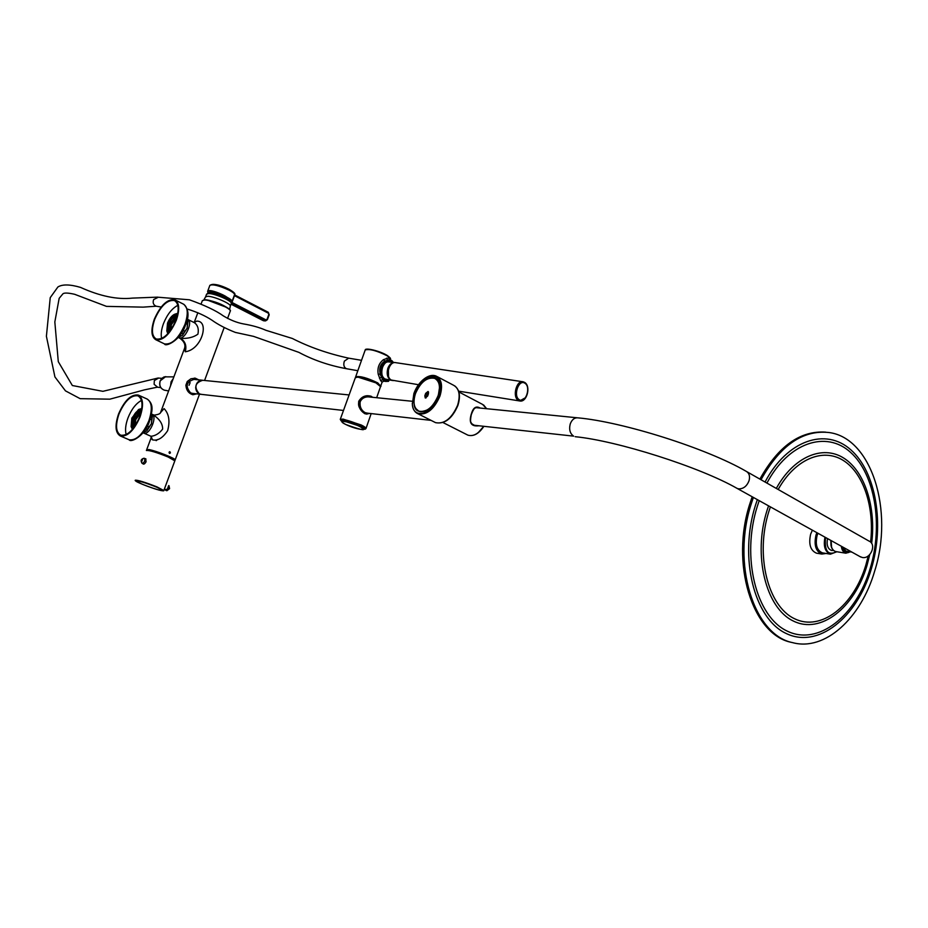 <?xml version="1.0" encoding="UTF-8"?>
<svg xmlns="http://www.w3.org/2000/svg" width="928" height="928" viewBox="0 0 928 928"><rect width="100%" height="100%" fill="white"/><g stroke="black" fill="none" stroke-linecap="round" stroke-linejoin="round"><path stroke-width="1.39" d="M414.967 393.565C420.198 376.896 439.211 371.072 439.698 386.361L438.271 395.757L436.833 399.202L432.796 405.42L428.655 409.341C416.37 414.862 411.812 409.596 414.967 393.565M439.744 387.672L439.698 386.709C439.327 382.44 437.726 379.645 434.872 378.346L431.532 377.835M413.9 393.46L412.345 404.144C412.972 420.256 433.55 414.271 439.373 395.862C442.702 378.462 437.807 372.662 424.688 378.473C419.874 382.023 416.278 387.022 413.9 393.46M425.279 378.056C429.258 375.446 432.842 374.761 436.032 376.002C441.658 379.192 442.969 385.874 439.965 396.047C434.049 409.445 426.694 415.35 417.902 413.737C414.688 412.287 412.832 409.213 412.357 404.504L412.287 403.251M478.268 407.879L477.363 407.612C474.846 407.369 472.909 409.318 471.552 413.482L471.169 414.712M478.871 425.79C471.412 426.729 468.814 423.04 471.099 414.735L471.528 413.354C473.326 407.52 476.203 405.756 480.159 408.065M415.709 408.459L419.004 411.359L420.802 411.835L424.885 411.324L428.492 409.457M476.783 407.554L477.363 407.612C475.542 406.325 473.5 408.714 471.25 414.793L471.157 414.77C469.348 420.454 470.542 424.026 474.742 425.488L476.783 425.546M438.062 395.792C432.924 407.45 426.532 412.577 418.876 411.174C413.923 408.355 412.774 402.52 415.442 393.669C420.546 382.058 426.95 376.954 434.652 378.357C439.547 381.13 440.684 386.941 438.062 395.792M425.964 397.984L426.915 394.017L428.597 392.103M428.492 393.634L428.063 391.465L425.674 393.379L424.827 395.804L425.256 397.984L427.646 396.07L428.492 393.634M435.626 378.868L436.369 379.239M201.55 394.388L199.381 393.89C193.836 387.301 194.984 382.765 202.803 380.283C198.534 380.26 196.156 382.719 195.68 387.649C195.982 391.291 197.664 393.507 200.738 394.296L201.33 394.365M843.007 547.172L845.605 551.197L848.111 551.499M846.893 551.302L845.698 550.919L843.262 547.311M746.947 471.749L869.014 541.082C876.902 544.133 870.684 559.34 862.298 557.484L859.873 556.533M190.124 382.684L189.034 385.329L190.124 382.684M192.56 393.391L190.623 392.904C185.101 386.361 186.238 381.86 194.033 379.401L202.188 380.213M349.102 394.945L203.023 380.318M342.038 420.987L344.149 420.071C351.167 420.802 368.091 428.11 363.602 428.632M370.017 413.459L365.075 413.818C360.261 410.86 358.15 406.684 358.73 401.29C361.711 396.453 365.876 394.783 371.212 396.291L372.615 397.3M341.864 421.498C339.88 419.723 340.309 419.085 343.128 419.572L343.186 419.584C346.086 419.758 351.689 421.544 359.971 424.908C366.003 428.179 367.152 429.594 363.405 429.142M369.495 413.401L366.618 414.12L365.006 413.575C360.435 411.092 358.417 407.044 358.927 401.43L358.73 401.29M358.939 401.383C361.05 397.381 364.449 395.56 369.135 395.92L372.105 397.254M380.376 385.944C379.819 383.009 359.983 376.223 358.336 377.012L355.9 377.244M342.362 420.082L341.898 421.37C341.724 422.101 343.116 423.191 346.086 424.641L346.098 424.641C356.352 429.699 370.121 431.45 359.206 426.265L359.171 426.242C348.696 421.08 335.054 419.444 346.063 424.618C359.008 429.235 364.797 430.708 363.451 429.038L359.38 426.033L344.172 421.103L342.014 421.822M367.766 413.204L365.238 412.693C361.294 410.443 359.6 406.824 360.157 401.824C361.781 398.344 364.75 396.685 369.066 396.859L369.727 397.01M371.954 397.23L369.112 395.989C364.205 395.873 360.864 397.694 359.101 401.464C358.614 407.021 360.563 411.034 364.959 413.494L369.379 413.389M367.569 395.827L368.254 395.908M355.772 377.22C355.818 374.483 375.643 381.106 377.534 383.102L380.492 386.002M380.816 385.781L382.104 382.162L380.608 380.596L378.253 374.39C377.151 368.138 378.891 363.231 383.461 359.658L388.612 357.918L389.957 359.832M378.311 384.006L376.722 382.962C370.353 379.656 364.356 377.684 358.73 377.046M393.414 362.396L389.667 359.762L384.772 361.062L383.461 359.658M380.608 380.596L382.661 379.622L380.213 373.961C379.738 368.462 381.257 364.17 384.772 361.062L384.772 361.062C380.376 364.031 378.856 368.323 380.213 373.961L378.253 374.39M383.763 381.141L385.665 381.443L382.661 379.622L383.774 381.141L382.104 382.15M389.574 359.751L388.612 357.918M391.338 362.187C385.306 357.199 378.821 372.522 382.22 375.77L382.243 375.84C383.658 379.088 385.781 380.387 388.612 379.761M388.716 380.944L389.018 380.097M197.85 312.69L194.161 322.573L196.724 321.111C209.74 320.67 202.014 349.647 185.252 351.782L184.614 348.128C185.623 344.706 184.092 341.434 180.009 338.337L180.612 338.418C187.874 338.708 193.639 337.293 197.919 334.15C198.952 329.104 197.803 325.299 194.497 322.735L187.966 319.51M154.698 415.083C158.363 414.503 160.312 413.679 160.521 412.624L164.07 408.61C169 413.76 170.184 421.126 167.632 430.708C162.655 438.109 157.586 441.136 152.401 439.802L151.02 438.097L151.136 436.276C155.463 435.8 159.291 433.411 162.632 429.119C162.748 423.76 159.488 418.922 152.842 414.619L152.099 414.282M150.464 436.067L143.074 432.773M169.035 452.272L169.569 453.409L170.427 452.876L169.917 451.739L169.035 452.272M169.348 453.328L169.627 451.739M151.461 414.074L151.902 414.201C157.725 415.883 150.092 434.698 144.165 433.237L143.654 433.098M187.201 319.232L187.688 319.371C193.244 321.065 185.693 338.906 179.8 338.024L178.315 337.409M196.655 393.855L192.931 394.748C188.639 393.449 186.284 390.259 185.89 385.166L187.247 381.512L190.924 378.763L195.356 378.218L198.743 379.877M194.37 378.125L197.606 379.761M196.144 393.797L192.699 394.702M169.662 457.318L152.656 451.112M172.701 380.062L171.181 384.111M147.332 426.114L149.095 426.892L151.38 423.794L151.728 419.85L150.197 419.166M150.951 416.51L152.354 416.521L151.392 414.398M133.713 425.488L134.664 419.166L139.745 412.055L134.664 419.166L133.713 425.488M140.928 412.786L135.778 419.537L135.047 425.871M143.538 432.61L146.891 430.743L147.192 429.56L145.754 428.922M183.06 330.368L184.858 331.25L187.096 328.257L187.444 324.336L185.994 323.617M186.737 321.134L188.013 321.285L187.131 319.545M169.406 329.927L170.323 324.22L175.821 316.773L170.323 324.22L169.406 329.927M176.772 317.631L171.436 324.58L170.671 330.148M178.466 337.235L182.538 335.298L182.967 333.941L181.412 333.187M210.981 292.308L212.558 292.471L209.693 292.68M210.714 292.297L217.117 293.538M210.598 292.297L212.315 292.436M144.919 458.583L146.102 461.726C144.733 464.035 143.631 464.673 142.773 463.64C143.631 464.673 144.733 464.035 146.102 461.726L144.919 458.583M145.65 458.745L146.067 461.726L145.615 458.722M168.687 485.588L167.318 489.311L164.059 489.903L167.318 489.311L164.186 489.555L167.318 489.311L168.687 485.588M142.135 484.184C153.804 488.754 160.996 490.97 163.711 490.831L156.878 487.235C145.093 482.618 137.866 480.379 135.175 480.53L142.135 484.184M135.291 480.217C137.982 480.054 145.22 482.293 156.994 486.91L163.827 490.518L174.824 460.833L168.107 456.994C156.391 452.296 149.153 450.126 146.392 450.498L146.508 450.184C149.269 449.802 156.507 451.971 168.223 456.68L174.94 460.508L163.711 490.831M177.596 314.43L174.661 314.232C171.761 315.636 169.395 318.606 167.539 323.118L166.808 330.936L168.641 332.769M177.793 313.339L175.253 314.035M177.294 315.729C174.278 314.116 171.228 316.587 168.142 323.153C166.518 328.176 166.959 331.041 169.488 331.725M177.12 316.436L176.854 316.297C174.081 315.938 171.552 318.35 169.244 323.501C167.898 327.514 168.107 330.055 169.87 331.134L169.928 331.157M177.086 316.564L175.148 317.098L170.068 323.907L169.302 329.533L170.01 331.052M176.332 320.241C179.939 309.418 179.406 302.598 174.742 299.756C167.33 298.851 160.521 305.335 154.326 319.22C150.672 330.032 151.206 336.887 155.916 339.799C163.27 340.727 170.079 334.208 176.332 320.241M154.744 319.244C151.229 329.637 151.74 336.226 156.275 339.01C163.34 339.915 169.882 333.651 175.891 320.218C179.359 309.824 178.849 303.259 174.371 300.533C167.249 299.651 160.706 305.892 154.744 319.244M177.828 305.335C171.958 308.409 167.191 314.476 163.514 323.524C161.344 329.428 160.718 334.428 161.623 338.523M167.353 332.468L167.91 333.593M141.601 409.677L138.562 409.515L131.834 418.087L131.103 426.567L133.18 428.446M141.787 408.506L139.026 409.341M141.346 411.034C138.4 409.329 135.418 411.719 132.414 418.18C130.674 423.702 131.208 426.764 134.015 427.356M141.195 411.707L140.859 411.533C138.179 411.185 135.743 413.528 133.528 418.54C132.101 422.843 132.333 425.569 134.224 426.718L134.421 426.787M141.172 411.788L139.13 412.38L134.374 418.911L133.597 425.047L134.467 426.718M140.024 416.985C143.852 405.374 143.26 398.054 138.26 395.038C131.092 394.122 124.526 400.42 118.575 413.934C114.701 425.534 115.292 432.889 120.35 435.986C127.461 436.914 134.026 430.58 140.024 416.985M118.981 413.992C115.258 425.14 115.826 432.204 120.686 435.186C127.53 436.079 133.829 429.989 139.606 416.927C143.272 405.756 142.715 398.727 137.901 395.827C131.01 394.945 124.712 401 118.981 413.992M141.474 400.42C135.975 403.425 131.463 409.271 127.971 417.948C125.57 424.548 124.967 430.093 126.15 434.571M131.103 426.567L132.414 429.374M208.023 293.364L207.64 291.334C208.58 288.411 223.683 294.594 226.583 297.006L226.014 297.772L231.072 302.4L232.012 301.53M208.116 293.352L208.116 292.332C211.224 291.16 217.187 292.97 226.014 297.772M210.911 292.308L210.331 291.821M848.656 551.592C845.791 552.485 843.83 550.977 842.775 547.044M822.904 552.937L822.394 552.856C816.895 550.42 815.12 544.655 817.081 535.537L817.939 533.252M817.011 553.262L816.454 553.169C810.422 550.513 808.474 544.202 810.62 534.238L812.371 530.166M761.006 479.741C780.181 445.336 802.906 429.606 829.214 432.552C871.705 438.155 893.989 510.794 874.698 570.975C861.045 618.338 824.83 651.502 792.582 642.628C753.675 634.914 731.322 563.551 751.506 503.092L753.397 497.431M793.312 642.802L791.213 642.327C752.318 634.613 729.965 563.296 750.126 502.895L752.19 496.77M759.881 479.092C778.302 446.124 800.226 430.464 825.642 432.135M831.79 550.478L831.453 550.42C827.683 548.819 826.384 544.875 827.544 538.588M831.024 545.56L830.804 540.398M434.571 422.147L435.58 422.658C444.419 424.316 451.762 418.493 457.62 405.211C460.578 395.108 459.221 388.461 453.548 385.248L437.169 376.594M457.678 405.466C455.416 411.684 451.959 416.51 447.308 419.943M467.016 434.71L467.886 435.151C473.35 436.717 478.616 433.77 483.685 426.335M483.755 426.335L478.21 432.634M474.742 425.488C470.948 423.156 469.568 424.073 471.25 414.793L471.099 414.735M486.574 408.714L482.63 404.446L458.873 391.952M426.915 394.017L425.674 393.379M426.068 396.442L424.827 395.804M575.163 436.694C617.062 440.754 700.06 467.097 737.18 488.441L738.711 488.859C743.398 488.917 746.843 486.226 749.035 480.774C750.218 476.18 749.209 472.99 746.031 471.227C706.66 448.34 622.676 421.822 577.912 417.855C574.49 417.577 571.938 419.584 570.268 423.876C568.852 429.478 569.978 433.562 573.632 436.148L473.64 425.198M376.675 397.706L380.526 386.616L375.921 382.858L357.999 377.139L355.354 377.661L358.208 376.988C366.398 377.267 383.902 386.129 380.538 386.582M343.024 419.073L340.251 419.41L343.024 419.073L361.166 424.966C364.53 426.625 366.131 427.82 365.98 428.539L363.393 429.154M342.165 420.616L344.102 420.071C349.937 420.5 364.982 426.868 364.054 428.017L363.73 428.272M363.463 429.014L363.927 427.715M389.98 359.844L390.305 358.927L387.347 355.865C376.803 350.656 369.425 348.684 365.214 349.96L355.644 376.849C359.797 375.77 367.175 377.8 377.789 382.904L380.526 386.106M365.214 349.96L365.214 349.984C365.017 347.327 380.457 351.12 387.289 355.505L387.208 355.47C377.8 350.726 370.701 348.731 365.899 349.462M387.417 379.506L384.842 378.926C382.406 377.244 381.327 374.367 381.617 370.284M381.791 369.089C383.113 364.147 385.549 361.7 389.076 361.769L390.12 362.059M390.108 358.08L387.347 355.552M386.535 358.15L387.486 359.809M381.269 377.406L379.448 378.218M389.284 379.9L388.53 381.327L385.665 381.443L388.693 381.002C385.561 381.721 383.171 380.306 381.524 376.745C376.339 371.641 388.008 353.139 393.228 362.372M180.612 338.418C185.298 341.411 186.841 345.866 185.252 351.782M151.136 436.276L152.401 439.802M230.237 311.205L230.248 311.158C231.826 308.734 211.572 299.906 204.589 299.999L202.339 300.672L201.202 303.711M204.972 299.825C211.34 299.744 229.796 307.493 230.04 310.335M146.752 450.01L148.77 449.546C155.452 450.544 176.285 458.757 175.148 459.94L174.858 460.253M174.719 460.102C175.438 458.838 155.359 450.95 148.921 449.987L146.96 449.976M151.914 416.939L151.728 419.85M149.095 426.892L147.192 429.56M187.595 321.552L187.444 324.336M184.858 331.25L182.967 333.941M231.281 303.502L231.304 303.456C232.696 301.287 215.157 293.55 208.765 293.538L206.584 294.164L205.598 296.821M207.269 293.654L208.916 293.364M228.845 308.838C222.384 304.245 214.681 301.229 205.749 299.79L204.937 299.79M265.93 319.858L267.032 319.348L268.807 314.488L268.378 313.188L234.471 295.684L231.965 302.458L265.93 319.858L265.06 320.752L231.292 303.468L230.295 306.17C231.675 304.024 214.136 296.299 207.744 296.264L205.575 296.879L203.905 299.825M207.292 300.057L226.908 307.481M209.136 293.364C214.948 293.376 230.91 300.162 231.095 302.679M208.29 293.341L208.556 293.213C210.436 291.427 227.685 297.586 230.063 300.892L230.55 301.786M230.341 301.31L229.564 299.895M221.305 295.29C215.261 293.004 211.306 292.169 209.45 292.796L208.8 293.086M208.707 293.329C216.584 294.164 223.764 296.879 230.225 301.484M142.297 484.219C157.099 490.413 172.353 493.638 156.704 487.2C141.52 480.832 126.568 477.792 142.297 484.219M169.267 488.488L168.966 485.704L169.267 488.488L166.866 490.726L169.267 488.488M166.831 490.715L165.497 490.158L166.831 490.715M141.787 462.944L142.344 463.455C144.617 462.202 145.29 460.497 144.385 458.351L144.258 458.316M141.706 461.692L142.668 459.128L141.706 461.692M163.966 343.65L164.5 343.905C171.889 344.868 178.698 338.384 184.927 324.464C188.5 313.687 187.943 306.866 183.245 304.024L175.357 300.069M128.783 439.617L129.143 439.779C136.3 440.719 142.866 434.42 148.84 420.883C152.633 409.306 152.006 402.01 146.984 398.97L138.701 395.235M170.566 385.77L171.065 381.802L173.234 378.612M172.852 379.656L170.984 384.633M173.884 376.861L164.186 376.861L161.797 378.357L160.196 380.886C159.048 385.514 160.44 388.612 164.36 390.166L164.917 390.27M234.529 294.744L234.552 294.698C234.703 293.677 232.882 292.181 229.112 290.174C219.078 285.592 212.663 283.991 209.856 285.383L207.663 291.264M226.072 297.807L226.618 297.03C230.376 299.013 232.174 300.498 232.035 301.484L234.552 294.698C235.828 293.99 233.995 292.181 229.054 289.281M211.178 284.757C213.95 283.585 219.866 285.082 228.926 289.234M268.378 313.188L268.273 312.284L234.482 294.86L234.227 295.556M267.032 319.348L265.559 320.902L263.958 320.833M263.065 320.566L231.026 304.187L263.761 320.821L265.559 320.902L267.415 319.661L269.201 314.812L268.308 312.295M231.524 302.18L231.339 303.282M161.727 378.369L158.595 378.056L154.326 380.596L154.129 384.308L157.644 387.231M156.751 306.321L156.206 306.217C153.387 304.964 152.528 302.748 153.654 299.558L158.317 297.238L189.393 299.79C204.821 305.312 216.131 310.671 223.323 315.88C230.132 319.986 236.826 322.666 243.403 323.907C252.254 325.403 259.759 327.538 265.953 330.31L292.355 338.476C309.314 347.142 328.094 353.696 348.696 358.162L344.358 361.12C343.198 364.948 343.917 367.488 346.538 368.729C329.057 365.504 313.165 360.041 298.862 352.362L253.541 336.365L235.364 332.41C225.945 328.709 218.161 324.649 212.013 320.23C205.204 315.752 196.956 312.017 187.236 309.036M346.875 368.787L357.837 370.713M385.004 379.007L391.523 380.364C387.602 378.45 386.361 374.471 387.811 368.404C389.424 364.263 391.778 362.314 394.864 362.546L394.864 362.546M390.282 365.087L388.356 368.578L388.496 376.687M525.434 397.741L519.61 400.942L518.392 400.42C512.001 396.975 516.49 379.726 523.218 381.802L524.517 382.359M519.309 399.736C525.515 404.109 531.326 386.918 524.912 383.241C518.717 378.728 512.801 396.117 519.309 399.736M522.65 381.721L395.931 362.697C389.064 360.667 384.784 376.756 391.326 380.062L393.136 380.654M817.429 532.974L816.582 535.259C814.529 547.845 817.556 553.888 825.676 553.39M826.024 553.459L821.814 554.062C815.782 551.394 813.833 545.061 815.99 535.073L816.884 532.672M759.208 500.656L757.352 506.189C741.054 557.183 756.076 616.784 787.28 631.133C818.264 646.259 856.219 615.925 870.22 568.388C883.317 525.086 875.104 474.196 850.5 452.296C826.094 430.035 788.406 442.505 766.922 483.094M765.055 482.038C787.037 440.127 825.827 427.124 850.941 449.929C876.264 472.364 884.72 524.622 871.276 569.096C856.938 617.804 818.032 648.962 786.225 633.499C754.186 618.837 738.711 557.635 755.462 505.273L757.352 499.635M770.391 506.874L768.918 511.293C755.021 554.979 767.7 606.077 794.403 618.663C820.932 631.91 853.772 605.972 865.917 564.816L868.248 555.907M870.592 542.138C874.686 507.14 863.469 472.828 842.984 460.253C822.556 447.598 794.948 459.302 778.174 489.485M869.78 554.573L866.984 565.535C854.491 607.886 820.7 634.636 793.347 621.029C765.809 608.118 752.701 555.431 767.05 510.388L768.558 505.853M776.307 488.43C793.637 456.854 822.417 444.64 843.575 457.98C864.815 471.192 876.241 507.117 871.647 543.425M836.754 551.719L830.409 554.178C825.015 551.847 823.206 546.174 824.992 537.173M825.549 537.486C824.331 551.186 828.054 555.93 836.708 551.708M831.581 547.184L831.105 540.572M850.094 551.824L845.86 553.204C843.355 552.485 841.847 550.153 841.325 546.244M831.186 540.606C830.583 546.546 832.045 550.188 835.594 551.534L835.977 551.592M842.009 546.615C843.332 552.38 845.988 554.109 850.002 551.8M417.902 413.737L435.58 422.658C444.756 424.363 452.191 418.621 457.887 405.443C460.717 396.291 459.65 389.772 454.708 385.862M443.039 422.565L467.886 435.151C473.512 436.74 478.848 433.805 483.859 426.358M434.872 378.346L435.847 378.868M483.604 404.968L486.632 408.714M418.876 411.174L419.758 411.626M412.299 401.279L367.453 396.79M431.056 420.372L366.026 413.006M343.488 410.454L200.738 394.296M851.904 552.114L846.58 551.255M737.18 488.441L860.766 557.032M577.204 417.786L475.994 407.647M200.738 394.319L191.98 393.321M355.366 377.638L340.263 419.386L341.864 421.521M371.165 413.598L365.98 428.539M369.274 395.943C365.388 395.061 361.955 396.894 358.974 401.418C357.466 406.232 360.018 410.466 366.618 414.12M369.135 395.92L368.265 395.827M369.066 396.859L368.312 396.778M387.289 355.505C390.073 357.593 391.082 358.73 390.305 358.927M389.737 359.786L393.484 362.407M385.781 379.343C378.647 377.731 381.953 360.122 389.076 361.769M227.557 318.42L230.248 311.158C232.777 309.105 212.28 299.651 204.879 299.79L202.374 300.602M175.148 459.94L199.508 394.168M204.578 380.468L224.089 327.781M146.74 449.57L150.962 438.26M160.556 412.554L184.498 348.464M180.009 338.337L179.011 337.85M153.909 414.967L153.097 414.735M195.356 378.218L194.544 378.137M146.891 430.743L151.38 423.794L152.354 416.521M182.538 335.298L187.096 328.257L188.013 321.308M179.487 337.177L178.338 337.386M156.182 440.661L157.54 439.501M206.608 294.095L209.009 293.341C215.632 293.492 232.998 300.985 231.304 303.456M230.295 306.17L229.61 309.546M169 485.715L169.58 488.65L166.866 490.726L169.58 488.65L169 485.715M144.42 458.374L145.986 459.035M143.991 458.246C140.928 459.07 140.337 460.798 142.228 463.42L143.759 464.07M183.848 304.314C188.755 309.5 189.324 316.367 185.53 324.916C180.821 340.344 165.404 347.35 164.5 343.905L155.916 339.799M174.951 300.823L174.371 300.533M166.808 330.936L167.4 332.607M147.401 399.168C154.512 404.759 151.96 411.846 149.478 421.266C145 435.847 130.836 443.027 129.143 439.779L120.35 435.986M165.718 376.594L160.115 380.909C158.955 385.491 160.37 388.577 164.36 390.166L168.629 390.943M229.03 289.258C219.646 284.687 213.266 283.376 209.879 285.325M268.273 312.284L234.494 294.837M157.725 297.134L132.391 298.108C117.322 299.779 100.038 296.206 80.504 287.39C69.936 284.304 62.396 284.165 57.896 286.984L50.24 297.633L46.4 336.272L54.926 376.942L65.47 390.862L80.144 398.669L109.852 399.168L144.466 389.864L157.25 387.185L160.776 387.579M361.526 360.319L348.696 358.162M161.194 307.029L156.206 306.217L143.121 307.133L106.488 306.379L74.646 294.292C68.138 292.819 64.241 292.668 62.93 293.816L59.16 298.34L54.833 321.97L58.29 361.665L72.349 385.526L102.904 391.326L158.166 378.009M387.672 361.804L394.296 362.488M458.629 391.152L519.61 400.942C526.814 402.856 531.187 386.35 524.749 382.464M418.482 384.714L391.21 380.028C384.505 376.524 388.67 360.795 395.931 362.697M524.68 382.417L523.218 381.802M792.582 642.628L791.213 642.327M826.117 553.471L821.814 554.062L816.454 553.169M836.894 551.742L830.409 554.178L822.394 552.856M833.518 550.466L831.453 550.42M850.222 551.835L845.86 553.204L835.594 551.534C831.882 550.118 830.363 546.441 831.024 540.525"/></g></svg>
